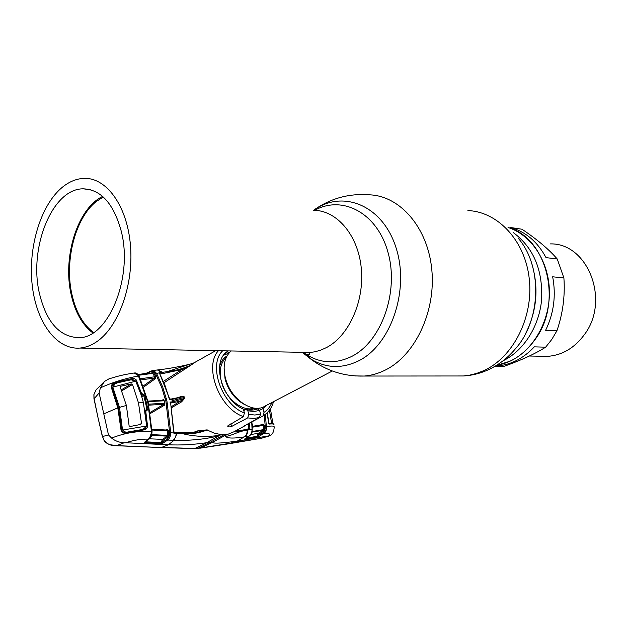 <?xml version="1.0" encoding="UTF-8"?>
<svg xmlns="http://www.w3.org/2000/svg" width="627" height="627" viewBox="0 0 627 627"><rect width="100%" height="100%" fill="white"/><g stroke="black" fill="none" stroke-linecap="round" stroke-linejoin="round"><path stroke-width="0.94" d="M61.579 187.896C40.324 206.118 28.105 247.704 32.149 284.65C36.068 321.627 56.179 349.984 79.919 348.063C85.476 347.577 90.946 345.548 96.331 341.966C118.142 327.678 133.637 285.779 130.526 246.254C127.571 206.667 106.951 177.833 84.567 178.374C76.51 178.546 68.845 181.72 61.579 187.896M39.399 293.295C46.453 322.45 59.777 337.248 79.37 337.679C108.463 337.734 133.418 277.244 121.176 230.932C113.62 203.642 101.049 189.605 83.446 188.837C52.362 188.147 28.583 247.947 39.399 293.295M102.616 196.423C77.262 208.579 62.332 257.611 71.259 295.082C75.248 312.473 82.458 325.099 92.89 332.961M93.595 332.514C83.195 324.731 76.008 312.191 72.027 294.886C64.197 261.435 75.036 218.204 96.26 201.541L103.251 196.988M509.884 361.262L496.372 365.455C511.914 362.688 524.971 353.824 535.56 338.878C563.062 301.375 546.423 237.492 508.035 227.483C531.265 234.78 548.993 261.334 549.409 291.461C549.903 321.58 532.966 350.705 509.884 361.262M258.097 409.345L259.445 408.083M231.206 350.963C224.591 356.747 222.632 365.69 225.328 377.791C230.078 398.506 252.399 414.282 264.743 406.249L332.326 370.996M229.051 353.025L223.635 355.25M495.181 366.176L504.335 366.254C521.405 360.149 535.168 353.785 545.639 347.186L551.76 339.489L556.901 330.805C562.858 313.524 565.186 295.913 563.892 277.965L557.254 258.998C548.884 249.342 537.135 239.42 522.001 229.231L510.621 227.53C525.724 231.755 537.519 241.779 546.007 257.611L557.254 258.998M545.639 347.186L534.329 346.849C523.224 358.644 510.574 365.047 496.365 366.066L495.275 366.121M541.367 356.254L547.347 356.371C562.106 355.337 574.473 348.063 584.435 334.559C610.447 300.474 587.82 242.978 550.428 243.895M563.892 277.965L552.669 276.797C556.196 295.482 553.845 313.304 545.639 330.272L556.901 330.805M138.504 402.957L141.522 423.429L140.738 424.432L130.291 426.478L129.131 425.929L126.372 405.45L120.251 387.125L121.05 386.161L131.317 383.928L132.485 384.5L138.504 402.957L143.285 402.299L143.152 401.75L143.411 402.855L143.285 402.299M121.05 386.161L120.392 386.538M135.753 381.185L112.915 387.086L114.992 383.896L117.218 382.901L130.965 379.766L135.753 381.185L141.561 396.021L143.152 401.75M112.382 388.301L113.048 387.886L112.915 387.086M113.048 387.886L119.514 407.37L126.372 405.45M121.732 429.589L122.43 429.197L119.514 407.37M122.43 429.197L122.673 430.036C124.107 431.925 126.019 432.544 128.41 431.901L127.963 432.152M141.741 429.589L128.41 431.901M142.329 429.26L144.108 428.625L146.224 426.078L122.673 430.036M144.845 410.536L146.898 409.376L146.162 410.317L146.702 410.897L145.723 410.998L147.502 425.678L146.224 426.078L146.452 424.283L143.411 402.855M163.631 381.232L181.948 369.538L191.149 364.992L195.483 362.022M191.11 365.024L164.211 382.611M178.107 397.894L180.372 396.687L183.993 396.366L171.516 399.015M171.563 407.707L181.618 401.829L184.503 398.466L171.367 406.68M181.924 432.74L197.364 432.316L207.2 429.856L197.481 430.929L192.771 432.638M148.129 402.032L139.515 377.046L138.465 376.012L147.76 401.97L151.452 431.454C137.501 430.82 124.224 433.03 111.63 438.093C115.039 440.883 119.146 442.466 123.966 442.842L125.761 442.748C133.59 440.154 141.138 438.947 148.387 439.135L144.672 442.129L144.304 442.615L145.002 442.968L160.747 443.791L162.793 443.289L167.691 440.052L174 440.358C187.003 440.789 205.194 439.574 219.309 435.616L219.325 435.412C206.017 437.16 193.649 436.541 182.198 433.563C190.632 434.401 198.931 433.202 207.082 429.965L214.183 433.139L221.08 434.613L206.659 442.717L195.342 448.242L198.108 448.219L196.886 448.564L261.31 438.273L269.963 435.671L237.124 441.196L228.424 443.853L199.974 448.211M175.873 432.497L177.033 433.343L174 440.358L168.35 444.786C180.991 445.342 193.759 444.653 206.659 442.717L209.481 442.67L224.16 434.668L221.08 434.613L219.325 435.412M256.365 409.321L257.493 408.906L259.602 410.419L260.542 414.008L259.531 417.496L253.849 418.483L247.696 417.896L231.567 426.493C229.553 427.167 228.212 427.018 227.57 426.046L243.425 416.61C219.278 408.663 203.556 366.599 218.415 350.72M228.244 350.908L227.64 351.3C211.174 360.886 221.55 400.073 243.401 409.125L244.389 412.942L243.425 416.61M247.696 417.896L248.77 414.376L254.899 415.035L260.542 414.008M259.602 410.419L253.982 411.524L247.83 410.756L248.77 414.376M247.83 410.756L245.666 409.227L244.405 409.87L243.966 411.296M257.493 408.906C253.935 410.356 249.993 410.466 245.666 409.227M273.521 401.672C271.875 407.707 268.481 412.394 263.34 415.756L243.511 426.329L259.531 417.496M259.484 410.34L263.019 408.592L266.42 405.379M262.972 415.967L264.014 412.354C267.533 410.129 270.159 406.852 271.883 402.526M263.019 408.592L264.014 412.354M229.263 352.782L227.719 351.771L225.375 353.205M169.423 399.501L170.238 399.038L169.455 399.626L169.486 398.427L159.344 372.799L160.332 373.911L162.307 373.645L181.948 369.538L182.716 370.831M159.344 372.799L167.229 371.646C175.16 370.808 183.084 368.621 190.984 365.079M161.758 373.716L161.821 372.462L157.393 369.961L152.416 370.635M162.307 373.645L162.369 372.383L158.122 369.867M215.727 350.665L194.033 362.837L167.229 371.646L167.221 372.908M197.576 432.277L197.481 430.929M209.481 442.67L198.108 448.219L200.773 447.937L212.357 442.419C214.348 444.182 228.009 442.223 237.124 441.196L244.279 436.909C231.7 438.837 225.367 438.312 225.297 435.334L212.357 442.419L209.481 442.67M125.761 442.748L168.35 444.786L161.507 447.435L197.003 448.556M227.93 443.916L228.377 443.861M264.304 415.145L265.252 426.736C265.252 429.66 264.343 431.776 262.517 433.077L256.999 436.329L257.485 437.168M260.95 438.328L228.424 443.853M265.213 425.678L266.303 425.639L266.522 426.658C272.173 425.623 274.72 425.89 274.171 427.465C273.905 431.015 272.949 433.476 271.295 434.832L269.963 435.671M267.267 412.699L268.419 422.473L269.469 424.056C272.902 423.734 274.367 424.017 273.874 424.918M272.87 423.468L270.409 408.765M266.303 425.639L265.323 414.408M268.787 423.374L269.469 424.056M266.499 426.54L265.252 426.728L266.499 426.532M266.522 426.673L266.522 426.658C266.694 429.895 265.738 432.23 263.677 433.68L263.324 433.735C265.354 432.293 266.357 429.95 266.342 426.705L266.522 426.673M269.289 435.694C270.456 433.657 268.583 432.983 263.677 433.68M265.252 426.736L266.342 426.705M251.874 432.168L263.066 430.334L258.387 433.273L259.186 433.931L258.12 435.828L258.92 436.494L263.324 433.735L262.517 433.077M257.642 436.321L258.003 436.964L258.92 436.494M250.776 434.558L258.387 433.273L256.999 436.329L246.011 438.155M244.851 438.9L244.569 439.496L256.725 437.387L256.999 436.737L244.945 438.837M244.655 439.025L244.569 439.496M252.187 427.206L263.277 425.427L263.395 429.652L252.03 431.525M264.484 429.636L263.395 429.652L263.066 430.334L263.873 430.992L264.484 429.636L264.367 425.38L263.277 425.427L262.987 423.985L260.26 425.082M262.666 424.714L252.156 426.368L262.666 424.714M264.367 425.38L262.987 423.985M251.725 422.104L252.054 429.221C252.03 432.418 251.059 434.707 249.154 436.086L244.279 436.909C246.239 435.561 247.21 433.343 247.203 430.263L249.405 429.699L249.852 428.351L249.664 423.225M249.405 435.914L244.444 439.135M256.725 437.387L258.003 436.964M233.824 431.838L225.885 435.107C225.273 438.626 236.787 432.113 243.386 430.859L247.203 430.263L246.505 429.479L242.665 430.059L243.386 430.859L234.976 432.011L234.929 431.235M227.076 434.362L225.885 435.107M242.782 430.051L246.505 429.479M235.627 430.851L242.665 430.059L235.58 430.874M234.772 431.313L234.976 432.011M248.582 423.813L248.739 428.366L248.253 429.189L246.607 429.471M246.889 429.424L248.245 429.189L248.95 429.973M246.967 429.409L247.665 430.193C247.704 433.265 246.756 435.475 244.828 436.823M248.41 429.08L249.405 429.699L252.242 429.197L251.905 422.002M245.682 429.605L249.852 428.351M237.147 430.733L236.951 430.13M233.957 431.76L245.133 425.67M252.885 426.25L252.007 423.531M224.16 434.668L227.123 434.339M177.033 433.343L182.198 433.563L181.783 432.708L176.587 432.497L177.033 433.343M174.604 432.426L175.999 432.465M173.867 431.603L170.693 403.459L173.734 432.936L174.502 432.379M173.812 433.163L176.446 433.312L175.427 437.521L173.295 440.326M181.618 401.829L180.835 401.139L171.116 402.965L170.035 402.025L170.332 403.365M170.473 403.357L171.116 402.965M172.174 402.902L172.143 400.692L184.236 397.416L184.503 398.466L172.425 401.891L170.035 402.025M180.372 396.687L180.223 397.283M170.615 402.33L170.16 402.573M170.183 399.078L171.853 399.501L169.455 399.626M170.238 399.038L171.367 398.984M184.236 397.416L183.993 396.366L171.853 399.501L172.143 400.692M93.932 394.751L94.081 398.545L97.984 417.582L102.483 436.431L104.153 440.381C107.303 444.324 111.465 446.071 116.622 445.617L160.488 447.521M97.303 388.528L95.915 390.127L93.964 394.501M94.121 398.748L99.121 392.98L108.495 434.942L102.373 436.572L97.984 417.582M161.907 442.772L161.076 442.756M123.966 442.842L116.622 445.617L109.709 444.676M102.554 436.69L104.058 440.467C104.27 442.866 113.126 446.212 113.456 445.585L115.047 445.679M147.502 425.678C147.463 428.014 146.357 429.393 144.202 429.832L126.936 432.912C124.311 433.696 122.383 433.038 121.16 430.945L117.805 407.863L111.198 387.024C111.394 384.61 112.797 383.058 115.407 382.36L132.258 378.489L134.335 378.684L136.161 379.79L141.726 393.905L142.705 393.811L144.649 395.182L147.925 409.149L146.702 410.897M117.805 407.863L103.784 413.851M100.383 387.854L104.513 381.412L108.973 378.865C116.912 376.49 121.466 374.946 133.888 373.049L136.325 373.621L138.465 376.012C125.392 378.34 112.695 382.29 100.383 387.854L99.121 392.98M151.836 430.334L148.144 402.079L145.456 402.33L143.654 395.527L144.649 395.182M111.198 387.024L111.857 387.165M115.407 382.36L115.666 383.058L113.738 383.998L111.778 386.71M117.798 407.84L118.456 407.942M151.875 431.462L149.336 438.798M151.569 435.342L167.299 436.165L162.511 439.362L149.265 438.798M147.925 409.149L146.898 409.376L145.456 402.33M141.428 395.582L142.564 394.924L143.654 395.527L141.749 396.625M146.162 410.317L145.621 410.622M142.564 394.924L142.705 393.811M112.57 385.033L115.666 383.058L131.607 379.711M132.258 378.489L132.266 379.296L136.49 381.412L137.094 381.114M136.145 381.616L136.49 381.412L141.099 394.14L141.726 393.905M141.004 394.218L141.741 393.975L141.796 394.994L141.106 394.164M144.962 429.017L146.836 425.741L144.939 411.179M145.723 410.998L145.072 411.132L145.44 410.356L145.707 410.92L145.072 411.108M144.202 429.832L143.944 429.323L126.905 432.411L145.119 428.931M126.936 432.912L126.905 432.411C124.436 433.006 122.774 432.512 121.897 430.914L121.795 430.961M121.16 430.945L121.897 430.914L118.558 407.879L117.805 407.895M111.63 438.093L108.495 434.942M148.387 439.135C150.355 437.262 151.373 434.699 151.452 431.454L152 430.326L152.047 431.454C151.867 434.926 151.295 437.074 150.331 437.881L149.916 438.069M145.864 373.982L150.848 371.701C152.722 370.965 154.313 371.701 155.629 373.904L161.735 387.47L165.889 401.256L169.666 432.748C169.603 435.812 168.687 438.007 166.915 439.331L162.174 442.482L162.942 443.203M166.915 439.331L167.691 440.052C169.643 438.579 170.662 436.141 170.756 432.732L166.931 400.974L162.738 387.078L156.578 373.394L159.329 372.853M149.171 439.049L144.672 442.129M145.315 442.262L145.315 441.816L161.084 442.56L161.068 443.101L145.315 442.262L145.002 442.968M144.931 442.082L144.304 442.615M151.985 430.02L167.574 430.882L167.299 436.165L168.075 436.886L163.279 440.076L162.174 442.482L160.747 443.791M163.279 440.076L162.511 439.362L161.084 442.56L162.793 443.289M168.075 436.886L168.687 435.467L151.765 434.597M151.953 429.283L166.915 430.067L167.574 430.882L168.663 430.851L167.291 429.291L166.962 430.067M167.291 429.291L165.646 429.997M173.734 432.936L169.666 432.748M174.047 431.815L173.773 433.108M169.118 398.31L164.838 384.97L159.36 372.971M150.848 371.701L152.149 370.667L154.242 370.988L156.578 373.394L155.629 373.904M157.651 369.93L158.075 369.875M153.67 372.955L152.526 373.057M108.973 378.865L109.427 378.724M139.476 376.96L139.092 376.169L134.225 373.01M150.645 373.347L152.722 372.391L152.432 373.112M138.387 374.977L152.823 373.371L138.583 375.26M155.645 376.278L155.253 378.771L154.367 378.042L154.681 376.78L152.823 373.371L153.764 372.846L155.645 376.278L154.681 376.78L140.315 378.771M143.285 385.958L154.367 378.042L140.832 379.915M155.253 378.771L143.685 387.055M144.821 374.115L138.308 374.875M146.201 373.284L145.887 373.958L138.105 374.617M144.437 373.794L146.075 373.347M164.87 403.537L164.078 403.326L163.835 404.337L164.705 405.05L164.87 403.537L164.149 400.535L163.475 400.825L163.004 400.3L147.909 401.1L163.004 400.3M148.826 405.152L163.835 404.337L150.174 412.409M163.067 400.3L163.388 399.54L164.149 400.535M152.722 372.391L153.764 372.846M145.981 373.958L146.256 373.253L151.013 371.066M303.264 352.343L306.015 354.286C320.491 363.519 335.798 364.193 351.935 356.316C381.294 341.55 399.133 292.394 388.121 252.806C377.501 213.015 342.522 194.746 314.668 210.304M302.277 352.327L310.059 358.519C325.358 368.308 341.574 369.076 358.699 360.823C390.778 344.983 409.682 290.52 396.225 248.331C383.222 205.899 343.862 189.487 314.683 209.504L313.571 210.257M303.554 352.35L309.848 352.468L314.738 351.833L320.805 350.132L326.753 347.436C349.121 335.563 364.624 300.905 361.262 268.011C358.056 235.054 336.895 210.468 313.743 210.28M355.007 375.918L364.287 376.043C371.372 375.495 378.34 373.527 385.19 370.118C414.902 355.627 436 311.784 431.799 269.586C427.818 227.335 399.783 195.632 369.248 194.825C349.443 193.304 331.346 198.132 314.958 209.293L313.633 210.264M455.657 375.981L463.361 375.973L469.294 375.236L476.661 373.402L483.895 370.581C513.019 357.359 533.483 317.599 529.313 279.242C525.355 240.839 497.94 211.691 467.891 210.578M503.058 360.791C523.623 350.885 539.408 326.259 541.657 299.15C542.802 269.782 533.405 247.641 513.474 232.711M525.16 334.473C536.924 311.501 539.079 287.691 531.61 263.05M489.115 369.397C499.084 364.608 507.698 357.915 514.947 349.333C541.289 320.656 542.778 266.075 517.996 237.978M243.166 409.008L244.64 409.407M248.841 409.917L255.887 408.255M227.005 355.94C223.408 358.088 220.939 361.544 219.599 366.309M226.3 357.335C220.586 362.68 218.925 370.667 221.307 381.31C225.265 398.404 242.751 412.386 254.327 408.114M224.082 367.947L225.085 379.186C228.455 390.739 234.811 399.117 244.169 404.329M225.587 378.637C227.272 385.025 230.281 390.778 234.6 395.888M141.522 423.429L139.602 424.612M132.485 384.5L121.646 390.887M121.27 389.861L131.317 383.928M135.698 430.334L135.181 430.624M128.198 432.097L128.598 431.854M222.648 350.799C207.85 364.671 221.597 404.658 244.389 412.942M230.885 423.813L231.567 426.493M269.43 410.191L271.601 423.272M259.186 433.931L263.873 430.992M98.039 417.809L93.964 398.654L93.893 394.587L95.915 390.127L104.513 381.412M166.469 403.78L167.511 403.522M168.687 435.467L168.663 430.851M139.053 376.082C137.689 373.825 136.271 372.775 134.789 372.947L134.139 373.018M164.078 403.326L148.607 404.149M150.347 413.507L164.705 405.05M163.475 400.825L148.027 401.609M161.852 400.363L163.388 399.54M165.262 398.764L166.296 398.458M79.919 348.063L309.848 352.468L309.534 354.529L306.015 354.286L310.059 358.519C325.969 370.776 344.051 376.615 364.287 376.043L463.361 375.973C472.076 375.471 480.454 373.378 488.488 369.687M90.743 189.801L83.446 188.837M235.047 396.421C230.767 391.53 227.711 385.981 225.877 379.758M496.365 366.066L495.385 366.05M547.347 356.371L529.415 356.018M128.425 432.042L128.825 431.799M112.131 385.66L114.992 383.896M142.572 429.479L143.849 428.766M270.394 435.6L261.592 438.218M273.787 424.267C273.043 423.272 271.389 422.966 268.834 423.366L267.361 412.605M272.886 423.476L270.425 408.741M244.718 438.986L249.272 436.047M249.303 436.024C251.121 434.777 252.101 432.505 252.242 429.197M197.677 432.269L181.814 432.708M176.587 432.497L181.783 432.708M170.662 402.362L170.168 402.62M180.513 397.189L171.398 398.984M160.896 447.537L193.931 448.579M115.109 445.679L160.873 447.537M111.927 386.969C111.52 386.397 112.123 385.409 113.738 383.998L113.738 383.998M111.943 387.016L118.542 407.816M149.649 438.649L150.276 437.952M146.342 410.277L145.644 410.677M166.994 430.059L151.953 429.244M158.294 369.844C167.44 369.037 186.062 365.478 192.983 363.307M138.371 374.962L152.4 373.12M146.13 373.308L138.089 374.601M152.149 370.667L146.256 373.253"/></g></svg>
